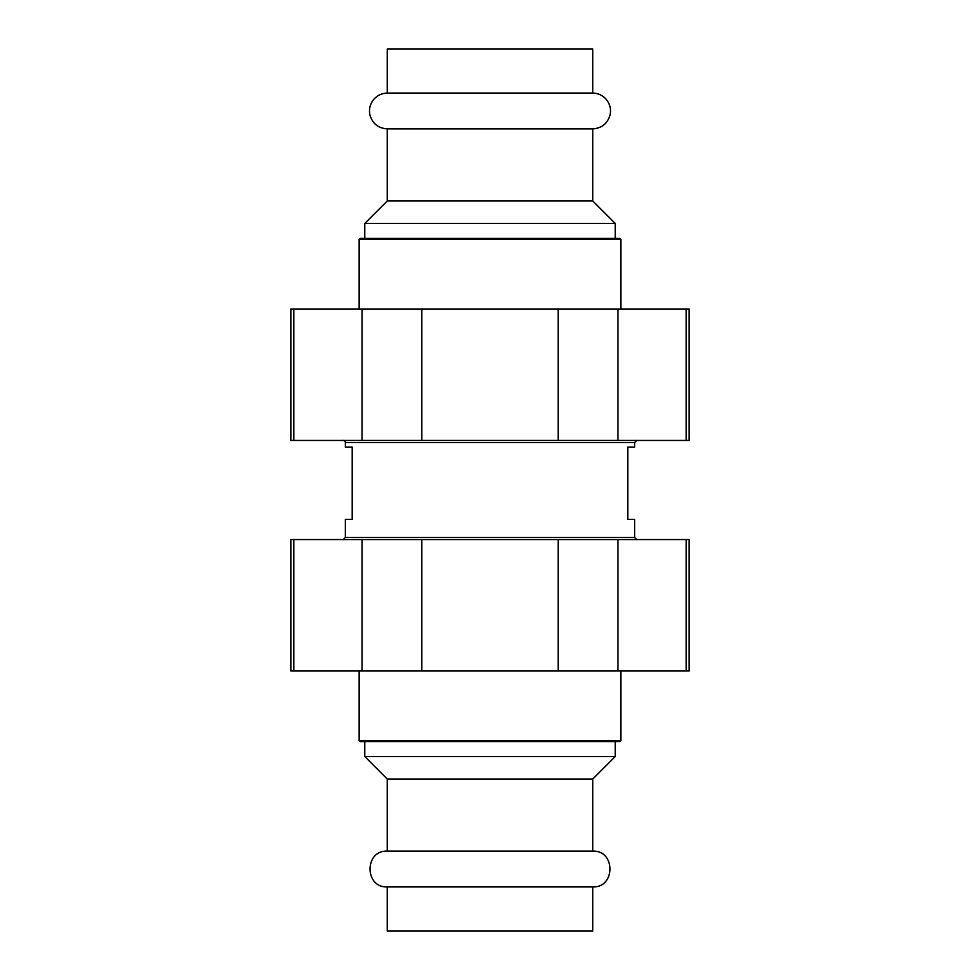<?xml version="1.0" encoding="UTF-8"?>
<svg xmlns="http://www.w3.org/2000/svg" width="980" height="980" viewBox="0 0 980 980"><rect width="100%" height="100%" fill="white"/><g stroke="black" fill="none" stroke-linecap="round" stroke-linejoin="round"><path stroke-width="1.47" d="M343.123 539.711L345.377 537.457L634.624 537.457L634.624 519.376L627.837 519.376L627.837 447.064L634.624 447.064L634.624 442.543L636.878 440.29M345.377 537.457L345.377 519.376L352.163 519.376L352.163 447.064L345.377 447.064L345.377 442.543L634.624 442.543M359.133 309.006L359.133 239.549L620.867 239.549L620.867 309.006M620.867 239.549L619.715 238.41L360.285 238.41L359.133 239.549M394.475 128.895L387.259 128.895C378.096 128.221 372.29 123.456 369.84 114.599C368.799 108.939 370.097 103.868 373.723 99.397C377.325 95.329 381.833 93.222 387.259 93.076L592.741 93.076C598.168 93.222 602.676 95.329 606.277 99.397C609.903 103.868 611.202 108.939 610.16 114.599C607.71 123.456 601.904 128.221 592.741 128.895L394.475 128.895M592.741 93.076L592.741 49L387.259 49L387.259 93.076M387.259 128.895L387.259 200.986L592.741 200.986L615.232 223.489L364.768 223.489L364.768 238.41M620.867 670.994L620.867 740.451L359.133 740.451L359.133 670.994M359.133 740.451L360.285 741.591L619.715 741.591L620.867 740.451M592.741 851.106L592.741 779.014L387.259 779.014L387.259 851.106L592.741 851.106C615.697 850.138 615.697 887.88 592.741 886.925L387.259 886.925L387.259 931L592.741 931L592.741 886.925M387.259 779.014L364.768 756.511L615.232 756.511L615.232 741.591M290.839 539.563L689.161 539.563L689.161 670.994L290.839 670.994L290.839 539.563M293.841 539.563L293.841 670.994M362.073 670.994L362.073 539.563M421.768 539.563L421.768 670.994M558.233 670.994L558.233 539.563M617.927 539.563L617.927 670.994M686.159 670.994L686.159 539.563M617.927 440.437L290.839 440.437L290.839 309.006L689.161 309.006L689.161 440.437L617.927 440.437L617.927 309.006M421.768 309.006L421.768 440.437M362.073 440.437L362.073 309.006M293.841 309.006L293.841 440.437M686.159 440.437L686.159 309.006M558.233 440.437L558.233 309.006M634.624 537.457L636.878 539.711M345.377 442.543C345.866 442.078 345.119 441.319 343.123 440.29M387.259 200.986L364.768 223.489M615.232 223.489L615.232 238.41M592.741 128.895L592.741 200.986M387.259 851.106C364.303 850.138 364.303 887.88 387.259 886.925M592.741 779.014L615.232 756.511M364.768 756.511L364.768 741.591"/></g></svg>
